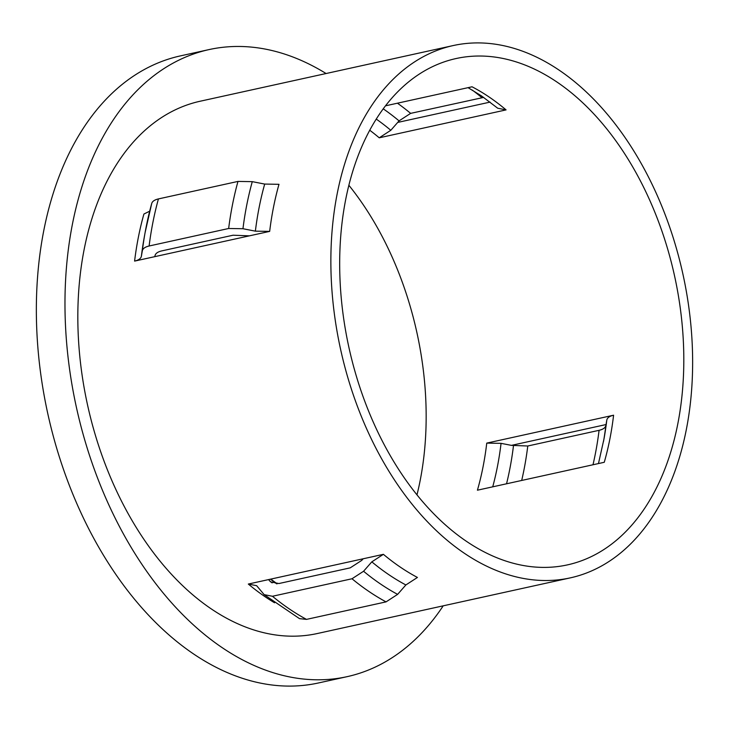 <?xml version="1.0" encoding="UTF-8"?>
<svg xmlns="http://www.w3.org/2000/svg" width="729" height="729" viewBox="0 0 729 729"><rect width="100%" height="100%" fill="white"/><g stroke="black" fill="none" stroke-linecap="round" stroke-linejoin="round"><path stroke-width="1.09" d="M326.091 73.529A321.042 206.444 77.6 0 0 209.077 49.581L180.464 55.878A321.042 206.444 77.6 0 0 36.45 319.621A321.042 206.444 77.6 0 0 193.158 653.676A321.042 206.444 77.6 0 0 318.427 682.973L347.05 676.676A321.042 206.444 77.6 0 0 443.205 605.835M209.077 49.581A321.042 206.444 77.6 0 0 65.072 313.324A321.042 206.444 77.6 0 0 221.78 647.379A321.042 206.444 77.6 0 0 347.05 676.676M613.59 415.211A259.223 166.695 77.6 0 1 604.268 462.286L477.431 490.198A259.223 166.695 77.6 0 0 486.753 443.114L613.59 415.211C609.535 416.15 607.275 417.781 606.801 420.077L605.872 425.444C605.389 427.759 603.12 429.381 599.083 430.32L527.778 446.002L511.43 445.373L606.027 424.56M483.673 97.413L410.637 113.369L399.055 120.877L390.808 130.291L379.235 137.808L506.072 109.897L497.734 108.238L481.587 95.973L468.054 87.662M466.305 541.237A259.223 166.695 77.6 0 0 567.444 564.884A259.223 166.695 77.6 0 0 683.729 351.934A259.223 166.695 77.6 0 0 557.193 82.195A259.223 166.695 77.6 0 0 456.044 58.548A259.223 166.695 77.6 0 0 339.76 271.507A259.223 166.695 77.6 0 0 466.305 541.237M416.979 494.854A259.223 166.695 77.6 0 0 348.863 185.257M249.427 235.841L269.666 231.385L255.369 231.157L242.957 228.724L228.651 228.496L149.108 246.001C145.071 246.94 142.802 248.562 142.319 250.867L141.38 256.234C140.897 258.54 138.638 260.162 134.592 261.1L249.427 235.841L233.08 235.212L161.774 250.894C157.728 251.833 155.468 253.455 154.985 255.77L154.83 256.654M453.192 45.562L200.156 101.231A272.518 175.242 77.6 0 0 77.912 325.107A272.518 175.242 77.6 0 0 210.936 608.679A272.518 175.242 77.6 0 0 317.27 633.537L570.306 577.869A272.518 175.242 77.6 0 0 692.55 353.993A272.518 175.242 77.6 0 0 559.526 70.421A272.518 175.242 77.6 0 0 453.192 45.562A272.518 175.242 77.6 0 0 330.948 269.438A272.518 175.242 77.6 0 0 463.972 553.01A272.518 175.242 77.6 0 0 570.306 577.869M248.316 584.047L383.399 554.332L371.817 561.849L363.571 571.254L351.998 578.762A293.122 188.492 77.6 0 0 386.042 601.881L306.499 619.386L299.519 618.648L264.162 594.654L256.635 585.688L248.316 584.047A272.518 175.242 77.6 0 0 265.11 596.759A272.518 175.242 77.6 0 0 274.551 602.774M383.399 554.332A272.518 175.242 77.6 0 0 400.194 567.044A272.518 175.242 77.6 0 0 417.435 577.45L405.862 584.959L397.615 594.372L386.042 601.881M268.554 579.601L270.605 581.897L278.915 583.537L350.221 567.855L361.794 560.337L363.16 558.788M486.753 443.114L501.06 443.35L511.43 445.373M134.592 261.1A272.518 175.242 77.6 0 1 143.914 214.025L149.673 211.191M141.38 256.234A278.36 178.997 77.6 0 1 144.16 237.8L145.089 232.633A287.29 184.738 77.6 0 1 151.641 203.783C152.124 201.477 154.393 199.855 158.43 198.917L237.973 181.421L252.28 181.649L264.691 184.072L278.988 184.309A272.518 175.242 77.6 0 0 269.666 231.385M351.998 578.762L272.455 596.267L264.171 594.654M397.697 122.426L490.088 102.106M385.486 105.823L472.037 86.787A259.223 166.695 77.6 0 1 489.296 97.13A259.223 166.695 77.6 0 1 506.072 109.897M379.235 137.808A259.223 166.695 77.6 0 0 369.74 130.236M371.817 561.849A278.36 178.997 77.6 0 0 388.621 574.534A278.36 178.997 77.6 0 0 405.862 584.959M363.571 571.254A287.29 184.738 77.6 0 0 380.383 583.902A287.29 184.738 77.6 0 0 397.615 594.372M390.808 130.291A265.064 170.449 77.6 0 0 376.246 119.082M269.402 580.667A273.995 176.19 77.6 0 0 272.117 582.899M270.45 579.181A265.064 170.449 77.6 0 0 276.646 583.829M603.548 441.364A273.995 176.19 77.6 0 0 605.872 425.444M598.463 463.571L604.013 438.812A265.064 170.449 77.6 0 0 606.801 420.077M506.546 483.792A273.995 176.19 77.6 0 0 513.471 445.774M492.731 486.826A265.064 170.449 77.6 0 0 501.06 443.35M399.055 120.877A273.995 176.19 77.6 0 0 383.226 108.831M151.723 203.437L145.089 232.633A287.29 184.738 77.6 0 0 142.319 250.867M158.43 198.917A293.122 188.492 77.6 0 0 149.108 246.001M272.455 596.267A293.122 188.492 77.6 0 0 306.499 619.386M237.973 181.421A293.122 188.492 77.6 0 0 228.651 228.496M252.28 181.649A287.29 184.738 77.6 0 0 242.957 228.724M264.691 184.072A278.36 178.997 77.6 0 0 255.369 231.157M592.996 464.774A279.836 179.945 77.6 0 0 599.083 430.32M521.691 480.457A279.836 179.945 77.6 0 0 527.778 446.002M481.942 97.677A279.836 179.945 77.6 0 0 472.274 90.068M410.637 113.369A279.836 179.945 77.6 0 0 397.442 103.199M270.769 579.108L277.175 583.801"/></g></svg>

